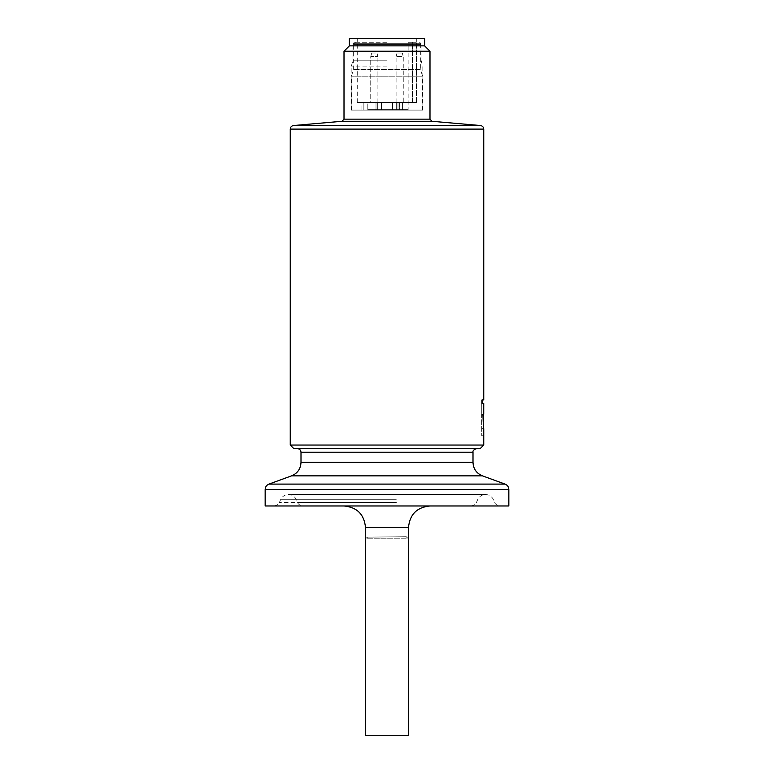 <?xml version="1.0" encoding="UTF-8"?>
<svg xmlns="http://www.w3.org/2000/svg" width="774" height="774" viewBox="0 0 774 774"><rect width="100%" height="100%" fill="white"/><g stroke="black" fill="none" stroke-linecap="round" stroke-linejoin="round"><path stroke-width="0.58" stroke-dasharray="3.87 2.9" d="M482.105 399.897L483.75 399.897M483.731 403.486L481.738 403.486L481.738 414.235L481.738 403.486L483.731 403.486L481.612 403.486L481.612 399.897L482.057 403.486M482.947 414.235L481.612 414.235L481.747 435.733L481.612 414.235L483.731 414.235M483.75 435.733L481.747 435.733L481.747 428.622L483.653 428.622L483.199 417.815M290.25 445.05L483.75 445.05M429.996 51.239L344.004 51.239M424.626 45.869L349.374 45.869M424.626 38.7L349.374 38.7M387 38.7L357.259 38.7L387 38.7M483.75 417.815L483.75 428.399M408.498 735.3L365.502 735.3M394.334 505.964L302.808 505.964L394.334 505.964M396.839 505.964L274.102 505.964L396.839 505.964M379.192 448.63L476.581 448.63L379.192 448.63M293.83 448.63L480.17 448.63M265.163 505.964L508.837 505.964M390.744 505.964L344.004 505.964L390.744 505.964M402.296 53.029L397.043 53.029L402.296 53.029L397.043 53.029L402.296 53.029L403.254 56.618L396.085 56.618L403.254 56.618L396.085 56.618L403.254 56.618L403.254 102.487L396.085 102.487L403.254 102.487L396.085 102.487L403.254 102.487L403.254 56.618L402.296 53.029M374.335 53.029L371.704 53.029L374.335 53.029M371.704 53.029L376.957 53.029L371.704 53.029L370.746 56.618L377.915 56.618L370.746 56.618L377.915 56.618L370.746 56.618L370.746 102.487L377.915 102.487L370.746 102.487L377.915 102.487L370.746 102.487L370.746 56.618L371.704 53.029M412.445 42.28L408.14 42.28L416.741 42.28L412.445 42.28L412.445 102.487L408.14 102.487L416.431 102.487L412.445 102.487L412.445 42.28M416.431 102.487L416.431 42.28L416.431 102.487L357.259 102.487L416.431 102.487M367.795 109.647L381.495 109.647L367.795 109.647L367.795 102.487L361.913 102.487L397.991 102.487L367.795 102.487L367.795 109.647M377.277 109.647L397.991 109.647L376.009 109.647L381.495 109.647L377.277 109.647L377.277 102.487L377.277 109.647M408.14 109.647L399.665 109.647L399.665 102.487L408.14 102.487L392.505 102.487L399.665 102.487L399.665 109.647L408.14 109.647L408.14 42.28M399.665 109.647L392.505 109.647L399.665 109.647M387 60.198L352.954 60.198L387 60.198M387 42.28L354.395 42.28L387 42.28M387 66.883L351.164 66.883L387 66.883M422.836 110.102L351.164 110.102L422.836 110.102L422.836 66.883L421.046 60.198L421.046 43.721L352.954 43.721L421.046 43.721L419.605 42.28M422.478 110.102L351.522 110.102L422.478 110.102L422.478 76.2L351.522 76.2L422.478 76.2L420.679 69.515L353.321 69.515L420.679 69.515L420.679 44.437L353.321 44.437L420.679 44.437L418.531 42.28M406.263 538.22L367.273 538.22L406.263 538.22L406.263 536.701L367.273 537.156L406.263 536.701L407.782 538.22L366.218 538.22L407.782 538.22M483.75 129.103L290.25 129.103M429.996 119.148L344.004 119.148M342.04 121.286L431.96 121.286M480.48 125.533L293.52 125.533M394.798 502.471L297.535 502.471L394.798 502.471M394.895 499.743L296.374 499.743L394.895 499.743M396.278 499.743L280.546 499.743L396.278 499.743M396.375 502.471L279.385 502.471L396.375 502.471M300.999 452.219L473.001 452.219M265.163 489.487L508.837 489.487M268.936 484.098L505.064 484.098M291.566 475.855L482.434 475.855M300.999 462.388L473.001 462.388M408.498 527.471L365.502 527.471M363.857 109.647L363.857 102.487L363.857 109.647M377.335 109.647L377.335 102.487L377.335 109.647M396.665 109.647L396.665 102.487L396.665 109.647M396.723 109.647L396.723 102.487L396.723 109.647M402.412 109.647L402.412 102.487L402.412 109.647M481.747 417.815L481.747 399.897M471.192 505.964C476.145 505.229 476.697 501.823 476.465 502.471L477.626 499.743C479.222 496.415 481.854 494.663 485.54 494.499L288.46 494.499C292.146 494.663 294.778 496.415 296.374 499.743L297.535 502.471C297.303 501.823 297.855 505.229 302.808 505.964M274.102 505.964C279.066 505.229 279.608 501.823 279.385 502.471L280.546 499.743C282.133 496.415 284.774 494.663 288.46 494.499L485.54 494.499C489.226 494.663 491.867 496.415 493.454 499.743L494.615 502.471C494.393 501.823 494.934 505.229 499.898 505.964M397.043 53.029L396.085 56.618L397.043 53.029M376.957 53.029L377.915 56.618L376.957 53.029M396.085 102.487L396.085 56.618L396.085 102.487M377.915 102.487L377.915 56.618L377.915 102.487M361.913 109.647L361.913 102.487M376.009 109.647L376.009 102.487L376.009 109.647M397.991 109.647L397.991 102.487L397.991 109.647M416.741 42.28L416.741 38.7M357.259 102.487L357.259 38.7M381.495 109.647L381.495 102.487L381.495 109.647M392.505 109.647L392.505 102.487L392.505 109.647M354.395 42.28L352.954 43.721L352.954 60.198L351.164 66.883L351.164 110.102M351.522 110.102L351.522 76.2L353.321 69.515L353.321 44.437L355.469 42.28M367.273 538.22L367.273 537.156L366.218 538.22"/><path stroke-width="1.16" d="M483.199 417.815L483.74 403.486L482.057 403.486L482.057 399.897L483.75 399.897L483.75 129.103C483.576 127.071 482.492 125.881 480.48 125.533L293.52 125.533L342.04 121.286L344.004 119.148L429.996 119.148L429.996 51.239L344.004 51.239L344.004 119.148M482.105 403.486L482.057 399.897M483.75 445.05L290.25 445.05L293.83 448.63L480.17 448.63L483.75 445.05L483.75 428.622M482.918 414.235L483.75 435.51M483.731 414.235L483.74 403.486M349.374 45.869L424.626 45.869L424.626 38.7L349.374 38.7L349.374 45.869L344.004 51.239M424.626 45.869L429.996 51.239M429.996 119.148L431.96 121.286L342.04 121.286M408.498 527.471L365.502 527.471L365.502 735.3L408.498 735.3L408.498 527.471C409.775 514.41 416.944 507.241 429.996 505.964M508.837 489.487L508.837 505.964L265.163 505.964L265.163 489.487C265.298 486.894 266.556 485.104 268.936 484.098L505.064 484.098C507.444 485.104 508.702 486.894 508.837 489.487L265.163 489.487M290.25 445.05L290.25 129.103L483.75 129.103M476.581 448.63C473.833 449.539 472.633 450.729 473.001 452.219L300.999 452.219C300.786 450.042 299.596 448.843 297.419 448.63M505.064 484.098L482.434 475.855L291.566 475.855L268.936 484.098M482.434 475.855C476.465 473.34 473.33 468.851 473.001 462.388L300.999 462.388C300.67 468.851 297.535 473.34 291.566 475.855M431.96 121.286L480.48 125.533M290.25 129.103C290.424 127.071 291.508 125.881 293.52 125.533M300.999 452.219L300.999 462.388M473.001 452.219L473.001 462.388M365.502 527.471C364.225 514.41 357.056 507.241 344.004 505.964"/></g></svg>
